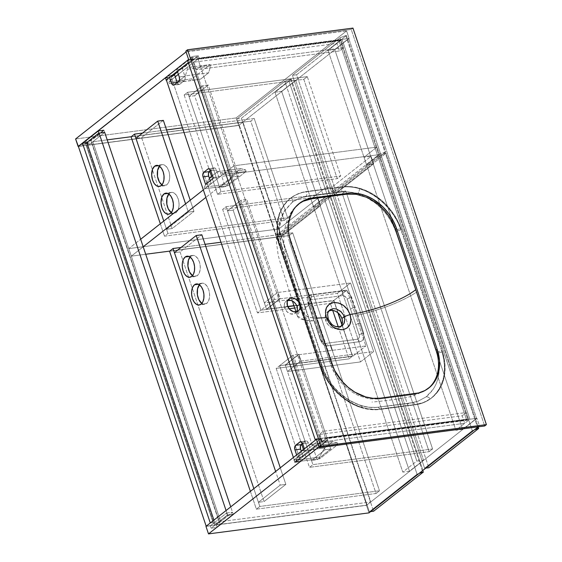 <?xml version="1.0" encoding="UTF-8"?>
<svg xmlns="http://www.w3.org/2000/svg" width="562" height="562" viewBox="0 0 562 562"><rect width="100%" height="100%" fill="white"/><g stroke="black" fill="none" stroke-linecap="round" stroke-linejoin="round"><path stroke-width="0.42" stroke-dasharray="2.81 2.11" d="M92.828 141.743L220.669 521.606L370.787 501.943L242.946 122.073L131.234 136.714L242.946 122.073L238.843 125.305L366.684 505.175L206.184 526.194L366.684 505.175L370.787 501.943L366.684 505.175L238.843 125.305L242.946 122.073L370.787 501.943L220.669 521.606L219.37 522.625L220.669 521.606L92.828 141.743L91.536 142.762L85.55 143.542L86.843 142.523L85.55 143.542L213.391 523.412L219.37 522.625L91.536 142.762L92.828 141.743L107.209 139.854L92.828 141.743M210.286 522.969L214.684 522.393L213.391 523.412L214.684 522.393L213.918 520.103L214.684 522.393L210.286 522.969M78.343 146.331L238.843 125.305L78.343 146.331M219.37 522.625L213.391 523.412L85.55 143.542L91.536 142.762L219.37 522.625M479.484 425.834L478.227 426.825L479.484 425.834L476.948 418.297L366.466 505.343L369.002 512.874L366.466 505.343L476.948 418.297L326.831 437.96L299.862 459.21L293.877 459.997L320.846 438.746L316.448 439.322L320.846 438.746L293.877 459.997L294.678 462.378L321.647 441.128L320.846 438.746L321.647 441.128L327.632 440.341L321.647 441.128L294.678 462.378L293.877 459.997L299.862 459.21L326.831 437.96L327.632 440.341L300.663 461.592L299.862 459.21L300.663 461.592L294.678 462.378L300.663 461.592L327.632 440.341L326.831 437.96L476.948 418.297L479.484 425.834L318.984 446.853L479.484 425.834M205.966 526.369L210.371 525.793L226.549 513.036L232.535 512.256L216.349 525.006L366.466 505.343L216.349 525.006L217.15 527.388L211.172 528.168L210.371 525.793L205.966 526.369M210.371 525.793L211.172 528.168L227.35 515.417L226.549 513.036L210.371 525.793M232.535 512.256L233.335 514.637L217.15 527.388L216.349 525.006L232.535 512.256L226.549 513.036L227.35 515.417L233.335 514.637L232.535 512.256M211.172 528.168L217.15 527.388L233.335 514.637L227.35 515.417L211.172 528.168M172.021 79.347L175.26 76.797L172.021 79.347L171.22 76.966L173.827 74.915L171.22 76.966L172.021 79.347L166.387 80.085L172.021 79.347M178.379 74.339L198.99 58.097L349.107 38.434L238.632 125.474L88.515 145.144L104.694 132.393L103.893 130.012L97.914 130.791L81.729 143.549L87.714 142.762L88.515 145.144L238.632 125.474L349.107 38.434L346.578 30.896L236.096 117.943L238.632 125.474L236.096 117.943L346.578 30.896L186.071 51.922L346.578 30.896L349.107 38.434L198.99 58.097L178.379 74.339L186.907 67.616L210.139 64.574L186.907 67.616L178.379 74.339M86.843 142.523L82.53 145.923L78.392 146.464L82.53 145.923L81.729 143.549L82.53 145.923L86.843 142.523M188.607 59.46L193.012 58.884L188.298 62.593L193.012 58.884L192.211 56.502L198.189 55.715L198.99 58.097L198.189 55.715L177.578 71.957L198.189 55.715L192.211 56.502L165.235 77.753L166.036 80.134L165.235 77.753L171.22 76.966L165.235 77.753L192.211 56.502L193.012 58.884L188.607 59.46M75.596 138.969L236.096 117.943L75.596 138.969M98.715 133.173L97.914 130.791L98.715 133.173M88.515 145.144L87.714 142.762L103.893 130.012L104.694 132.393L88.515 145.144M97.914 130.791L81.729 143.549L87.714 142.762L103.893 130.012L97.914 130.791M214.621 525.175L227.568 514.975L233.202 514.237L220.255 524.437L214.621 525.175L85.452 141.343L91.079 140.605L220.255 524.437L233.202 514.237L230.722 506.861L233.202 514.237L227.568 514.975L214.621 525.175L220.255 524.437L91.079 140.605L104.026 130.405L91.079 140.605L85.452 141.343L98.399 131.143L85.452 141.343L214.621 525.175M104.694 132.393L104.026 130.405L98.399 131.143L99.067 133.131L98.399 131.143L104.026 130.405L104.694 132.393M226.072 510.528L227.568 514.975L226.072 510.528M177.213 82.593A3.47 1.995 -97.5 0 0 179.299 84.433A3.47 1.995 -97.5 0 0 179.917 84.159L174.29 84.897L179.917 84.159L184.238 80.759L178.604 81.497L184.238 80.759A3.47 1.995 -97.5 0 0 184.891 76.228L179.264 76.966L184.891 76.228L182.355 68.697L176.728 69.435L177.332 71.234L176.728 69.435L191.614 57.703L197.248 56.966L182.355 68.697L176.728 69.435L191.614 57.703L197.248 56.966L182.355 68.697L185.067 76.875L185.144 78.87L184.554 80.436L179.559 84.363L178.386 84.195L177.128 82.347M191.614 57.703L320.79 441.535L294.895 461.936L293.399 457.482L294.895 461.936L300.53 461.198L326.424 440.798L320.79 441.535L191.614 57.703M166.324 79.902L165.72 78.104L168.958 75.554L169.562 77.352L168.958 75.554L172.422 75.097L168.958 75.554L165.72 78.104L166.324 79.902M296.631 454.932L297.467 457.398L305.229 451.279L304.4 448.813L305.229 451.279L297.467 457.398L303.094 456.66L301.281 451.272L303.094 456.66L310.863 450.541L303.094 456.66L297.467 457.398L296.631 454.932M197.248 56.966L326.424 440.798L197.248 56.966M174.592 74.816L171.354 77.366L300.53 461.198L171.354 77.366L165.72 78.104L171.354 77.366L174.592 74.816M213.658 168.193L214.796 167.975L215.913 168.895L218.99 177.536L211.221 183.662L210.237 180.732L211.221 183.662L218.99 177.536L213.356 178.273L218.99 177.536L216.454 170.005A3.47 1.995 -97.5 0 0 214.277 167.926A3.47 1.995 -97.5 0 0 213.658 168.193L210.736 170.497L213.658 168.193L209.31 168.762L213.658 168.193M302.609 443.502L306.276 440.917L307.442 441.472L308.327 443.011L310.863 450.541L305.229 451.279L310.863 450.541L308.327 443.011A3.47 1.995 -97.5 0 0 306.149 440.924A3.47 1.995 -97.5 0 0 305.538 441.198L302.609 443.502M320.79 441.535L294.895 461.936L300.53 461.198L326.424 440.798L320.79 441.535M301.183 441.767L305.538 441.198L301.183 441.767M302.7 443.748L308.327 443.011L302.7 443.748M205.587 184.399L211.221 183.662L205.587 184.399M210.82 170.743L216.454 170.005L210.82 170.743M334.734 49.526L462.575 429.396L476.597 418.346L348.756 38.476L334.734 49.526L328.046 50.404L455.887 430.267L462.575 429.396L334.734 49.526L328.046 50.404L342.068 39.354L469.909 419.217L455.887 430.267L328.046 50.404L342.068 39.354L348.756 38.476L476.597 418.346L469.909 419.217L342.068 39.354L348.756 38.476L334.734 49.526M462.575 429.396L455.887 430.267L469.909 419.217L476.597 418.346L462.575 429.396M370.583 511.638L369.374 511.792L417.06 474.223L419.006 473.478L417.06 474.223L369.374 511.792L276.764 236.609L280.986 236.054L373.597 511.237L280.986 236.054L330.835 196.784L280.986 236.054L276.764 236.609L324.457 199.039L276.764 236.609L369.374 511.792L370.583 511.638M423.446 471.968L330.835 196.784L330.133 196.876L324.457 199.039L417.06 474.223L324.457 199.039L330.133 196.876L422.743 472.059L330.133 196.876L330.835 196.784L423.446 471.968M292.697 232.837L220.957 242.236L292.697 232.837L330.611 345.504L292.697 232.837L289.24 235.555L292.697 232.837M205.06 244.315L181.041 247.463L205.06 244.315M169.569 251.235L289.24 235.555L169.569 251.235M250.385 491.371L256.377 509.165L376.048 493.492L289.24 235.555L376.048 493.492L256.377 509.165L259.827 506.446L379.498 490.774L376.048 493.492L379.498 490.774L259.827 506.446L253.841 488.652L258.429 502.288L280.22 485.111L285.854 484.374L264.056 501.55L258.429 502.288L264.056 501.55L182.931 260.473L180.058 251.938L174.424 252.675L180.058 251.938L201.849 234.768L180.058 251.938L264.056 501.55L285.854 484.374L280.22 485.111L275.633 471.483L280.22 485.111L258.429 502.288L253.841 488.652L259.827 506.446L256.377 509.165L250.385 491.371M332.247 350.358L379.498 490.774L332.247 350.358M199.166 285.025L200.135 284.028L198.428 284.246L200.135 284.028A10.629 6.112 -97.5 0 0 199.37 284.772M201.814 303.445A10.629 6.112 -97.5 0 0 204.786 304.281A10.629 6.112 -97.5 0 0 206.675 303.452L201.041 304.19L206.675 303.452L203.795 304.274L201.393 303.122M189.83 257.27L190.792 256.272L189.092 256.49L190.792 256.272A10.629 6.112 -97.5 0 0 190.026 257.017M192.471 275.689A10.629 6.112 -97.5 0 0 195.443 276.525A10.629 6.112 -97.5 0 0 197.332 275.696L191.705 276.434L197.332 275.696L194.459 276.518L192.049 275.366M280.283 467.816L285.854 484.374L280.283 467.816M200.135 284.028L202.411 283.171L204.835 283.922L207.041 286.177L208.692 289.578L209.542 293.61L209.457 297.663L208.446 301.12L206.675 303.452A10.629 6.112 -97.5 0 0 209.155 291.228A10.629 6.112 -97.5 0 0 202.025 283.199A10.629 6.112 -97.5 0 0 200.135 284.028M190.792 256.272L193.068 255.415L195.492 256.167L197.698 258.422L199.348 261.822L200.198 265.854L200.114 269.908L199.11 273.364L197.332 275.696A10.629 6.112 -97.5 0 0 199.819 263.473A10.629 6.112 -97.5 0 0 192.682 255.443A10.629 6.112 -97.5 0 0 190.792 256.272M373.582 163.879L371.046 156.341L331.994 187.118L334.523 194.649L373.582 163.879L334.523 194.649L327.484 195.569L313.463 206.626L320.502 205.699L281.443 236.476L169.731 251.109L281.443 236.476L320.502 205.699L317.966 198.168L278.907 228.938L281.443 236.476L278.907 228.938L317.966 198.168L310.927 199.088L324.955 188.038L331.994 187.118L371.046 156.341L364.007 157.269L376.954 147.068L233.876 165.811L203.339 189.872L233.876 165.811L236.412 173.342L379.491 154.599L366.543 164.799L373.582 163.879L366.543 164.799L379.491 154.599L376.954 147.068L233.876 165.811L236.412 173.342L205.875 197.403L236.412 173.342L379.491 154.599L376.954 147.068L364.007 157.269L366.543 164.799L364.007 157.269L371.046 156.341L373.582 163.879M145.706 254.256L131.325 256.139L143.198 246.788L131.325 256.139L128.789 248.601L278.907 228.938L128.789 248.601L140.662 239.25L128.789 248.601L131.325 256.139L145.706 254.256M334.523 194.649L331.994 187.118L324.955 188.038L327.484 195.569L334.523 194.649M327.484 195.569L324.955 188.038L310.927 199.088L313.463 206.626L327.484 195.569M313.463 206.626L310.927 199.088L317.966 198.168L320.502 205.699L313.463 206.626M330.435 195.59L280.586 234.867L276.363 235.422L324.056 197.845L330.435 195.59L291.2 79.017L241.358 118.287L280.586 234.867L330.435 195.59L291.2 79.017L290.498 79.109L284.822 81.272L237.136 118.842L241.358 118.287L291.2 79.017L290.498 79.109L329.732 195.688L330.435 195.59M276.363 235.422L237.136 118.842L284.822 81.272L324.056 197.845L276.363 235.422L280.586 234.867L241.358 118.287L237.136 118.842L276.363 235.422M290.498 79.109L284.822 81.272L324.056 197.845L329.732 195.688L290.498 79.109M284.168 220.487L164.497 236.166L167.954 233.448L287.625 217.768L284.168 220.487L250.743 121.16L254.2 118.442L287.625 217.768L167.954 233.448L163.774 221.042L167.954 233.448L164.497 236.166L284.168 220.487L250.743 121.16L131.072 136.84L250.743 121.16L254.2 118.442L182.46 127.841L254.2 118.442L287.625 217.768L284.168 220.487M142.544 133.068L166.563 129.92L142.544 133.068M160.325 223.76L164.497 236.166L160.325 223.76M161.912 184.884A10.629 6.112 -97.5 0 0 164.884 185.72A10.629 6.112 -97.5 0 0 166.774 184.898L168.551 182.566L169.555 179.102L169.64 175.049L168.79 171.017L167.139 167.617L164.933 165.369L162.509 164.61L158.533 165.692L160.233 165.467A10.629 6.112 -97.5 0 0 159.468 166.219M161.491 184.561L163.9 185.713L166.774 184.898L161.146 185.636L166.774 184.898A10.629 6.112 -97.5 0 0 169.26 172.667A10.629 6.112 -97.5 0 0 162.123 164.638A10.629 6.112 -97.5 0 0 160.233 165.467L159.271 166.464M171.255 212.64A10.629 6.112 -97.5 0 0 174.227 213.476A10.629 6.112 -97.5 0 0 176.117 212.654L177.894 210.321L178.899 206.858L178.983 202.805L178.133 198.772L176.482 195.372L174.276 193.124L171.853 192.366L167.869 193.447L169.576 193.223A10.629 6.112 -97.5 0 0 168.811 193.974M170.834 212.324L173.237 213.469L176.117 212.654L170.483 213.391L176.117 212.654A10.629 6.112 -97.5 0 0 178.597 200.423A10.629 6.112 -97.5 0 0 171.466 192.401A10.629 6.112 -97.5 0 0 169.576 193.223L168.607 194.22M163.352 120.373L141.561 137.542L135.927 138.28L141.561 137.542L172.183 228.544L193.974 211.375L190.216 200.205L193.974 211.375L188.347 212.113L193.974 211.375L172.183 228.544L166.549 229.282L172.183 228.544L141.561 137.542L163.352 120.373M185.572 203.865L188.347 212.113L166.549 229.282L163.774 221.042L166.549 229.282L188.347 212.113L185.572 203.865M307.281 76.622L187.61 92.294L184.153 95.013L303.824 79.34L307.281 76.622L340.705 175.948L337.256 178.667L303.824 79.34L184.153 95.013L209.802 171.227L184.153 95.013L187.61 92.294L307.281 76.622L303.824 79.34L337.256 178.667L217.585 194.34L337.256 178.667L340.705 175.948L221.035 191.621L340.705 175.948L307.281 76.622M211.537 176.384L217.585 194.34L221.035 191.621L187.61 92.294L221.035 191.621L217.585 194.34L211.537 176.384M189.008 96.46L202.601 85.747L208.235 85.01L194.642 95.723L189.008 96.46L194.642 95.723L225.264 186.725L238.857 176.011L208.235 85.01L202.601 85.747L233.23 176.749L238.857 176.011L233.23 176.749L219.637 187.462L225.264 186.725L219.637 187.462L189.008 96.46L202.601 85.747L233.23 176.749L219.637 187.462L189.008 96.46M194.642 95.723L208.235 85.01L238.857 176.011L225.264 186.725L194.642 95.723M314.214 445.898L337.446 442.856L337.98 444.437L314.748 447.485L314.214 445.898L309.43 444.654L304.351 448.652L309.43 444.654L332.655 441.606L309.43 444.654L314.214 445.898L314.748 447.485L337.98 444.437L319.855 458.718L296.624 461.76L314.748 447.485L296.624 461.76L319.855 458.718L319.321 457.131L296.09 460.18L296.624 461.76L296.09 460.18L319.321 457.131L324.674 447.9L301.443 450.942L324.674 447.9L332.655 441.606L337.446 442.856L314.214 445.898M301.274 451.237L296.09 460.18L301.274 451.237M337.446 442.856L337.98 444.437L319.855 458.718L319.321 457.131L324.674 447.9L332.655 441.606L337.446 442.856M187.441 69.203L210.673 66.161L208.558 72.842L185.327 75.891L187.441 69.203L186.907 67.616L187.441 69.203L210.673 66.161L210.139 64.574L210.673 66.161L208.558 72.842L200.571 79.137L177.43 82.417L192.548 80.443L192.014 78.856L168.783 81.897L169.317 83.485L177.163 82.459L169.317 83.485L168.783 81.897L192.014 78.856L210.139 64.574L192.014 78.856L192.548 80.443L200.571 79.137L208.558 72.842L185.327 75.891L187.441 69.203M179.187 80.724L185.327 75.891L179.187 80.724M175.26 76.797L168.783 81.897L175.26 76.797M222.875 174.48L246.1 171.438L227.975 185.72L204.744 188.762L222.875 174.48L222.341 172.892L217.55 171.649L212.471 175.646L217.55 171.649L240.782 168.607L217.55 171.649L222.341 172.892L245.566 169.85L222.341 172.892L222.875 174.48L204.744 188.762L227.975 185.72L227.441 184.132L204.21 187.174L204.744 188.762L204.21 187.174L227.441 184.132L232.801 174.894L209.57 177.936L232.801 174.894L240.782 168.607L245.566 169.85L246.1 171.438L222.875 174.48M209.394 178.238L204.21 187.174L209.394 178.238M246.1 171.438L227.975 185.72L227.441 184.132L232.801 174.894L240.782 168.607L245.566 169.85L246.1 171.438M425.82 468.111L424.612 468.272L472.305 430.696L474.251 429.958L472.305 430.696L424.612 468.272L332.009 193.089L336.231 192.534L428.841 467.717L336.231 192.534L386.073 153.257L336.231 192.534L332.009 193.089L379.694 155.512L332.009 193.089L424.612 468.272L425.82 468.111M478.157 426.881L386.073 153.257L385.37 153.356L379.694 155.512L472.305 430.696L379.694 155.512L385.37 153.356L477.574 427.338L385.37 153.356L386.073 153.257L478.157 426.881M260.937 310.182L226.107 206.69L345.778 191.017L432.585 448.954L312.908 464.626L279.616 365.693L352.472 356.153L341.921 324.787L352.472 356.153L279.616 365.693L276.167 368.412L301.682 444.233L276.167 368.412L349.023 358.872L276.167 368.412L293.209 354.987L325.103 449.755L311.51 460.461L317.144 459.723L330.737 449.017L325.103 449.755L311.51 460.461L279.616 365.693L285.25 364.956L298.844 354.25L330.737 449.017L317.144 459.723L285.25 364.956L317.144 459.723L311.51 460.461L279.616 365.693L285.25 364.956L298.844 354.25L293.209 354.987L325.103 449.755L330.737 449.017L298.844 354.25L293.209 354.987L279.616 365.693L312.908 464.626L432.585 448.954L429.129 451.672L342.321 193.735L222.65 209.408L257.48 312.901L289.135 308.756L257.48 312.901L260.937 310.182L226.107 206.69L222.65 209.408L257.48 312.901L260.937 310.182L227.505 210.855L233.139 210.118L266.564 309.444L260.937 310.182L227.505 210.855L241.098 200.142L274.53 299.469L280.157 298.731L246.732 199.405L241.098 200.142L274.53 299.469L260.937 310.182L266.564 309.444L233.139 210.118L246.732 199.405L280.157 298.731L266.564 309.444L280.157 298.731L274.53 299.469L260.937 310.182L287.821 306.662L260.937 310.182M337.86 312.725L333.793 300.635L293.989 305.854L333.793 300.635L330.344 303.361L332.725 310.435L330.344 303.361L333.793 300.635L337.86 312.725M338.282 326.943L349.023 358.872L352.472 356.153L349.023 358.872L338.282 326.943M303.417 449.389L309.458 467.345L429.129 451.672L309.458 467.345L312.908 464.626L309.458 467.345L303.417 449.389M294.713 308.025L330.344 303.361L294.713 308.025M345.778 191.017L226.107 206.69L222.65 209.408L342.321 193.735L345.778 191.017L342.321 193.735L429.129 451.672L432.585 448.954L345.778 191.017M227.505 210.855L241.098 200.142L246.732 199.405L233.139 210.118L227.505 210.855M360.488 361.935L373.646 351.559L350.562 282.967L337.397 293.336L360.488 361.935L373.646 351.559L300.614 361.127L298.478 354.784L365.883 345.953L347.063 290.048L279.665 298.879L277.53 292.528L264.365 302.904L337.397 293.336L350.562 282.967L277.53 292.528L264.365 302.904L266.5 309.248L279.665 298.879L266.5 309.248L287.737 306.466L266.5 309.248L264.365 302.904L337.397 293.336L360.488 361.935L287.449 371.496L300.614 361.127L287.449 371.496L360.488 361.935M293.926 305.651L333.905 300.417L347.063 290.048L333.905 300.417L338.113 312.936L333.905 300.417L293.926 305.651M342.019 324.527L352.718 356.329L365.883 345.953L352.718 356.329L285.313 365.152L298.478 354.784L285.313 365.152L287.449 371.496L285.313 365.152L352.718 356.329L342.019 324.527M373.646 351.559L350.562 282.967L277.53 292.528L279.665 298.879L347.063 290.048L365.883 345.953L298.478 354.784L300.614 361.127L373.646 351.559M385.673 152.07L335.83 191.34L331.608 191.895L379.294 154.325L385.673 152.07L346.445 35.497L296.596 74.767L335.83 191.34L385.673 152.07L346.445 35.497L345.735 35.589L340.059 37.745L292.373 75.322L296.596 74.767L346.445 35.497L345.735 35.589L384.97 152.161L385.673 152.07M331.608 191.895L292.373 75.322L340.059 37.745L379.294 154.325L331.608 191.895L292.373 75.322L296.596 74.767L335.83 191.34L331.608 191.895M345.735 35.589L340.059 37.745L379.294 154.325L384.97 152.161L345.735 35.589M281.653 91.353L409.487 471.216L423.516 460.166L295.675 80.303L281.653 91.353L274.966 92.224L402.799 472.094L409.487 471.216L281.653 91.353L274.966 92.224L288.987 81.174L416.828 461.044L402.799 472.094L274.966 92.224L288.987 81.174L295.675 80.303L423.516 460.166L416.828 461.044L288.987 81.174L295.675 80.303L281.653 91.353M409.487 471.216L402.799 472.094L416.828 461.044L423.516 460.166L409.487 471.216M343.53 47.742L200.451 66.478L197.915 58.947L340.993 40.204L343.53 47.742L339.427 50.966L196.349 69.709L200.451 66.478L343.53 47.742L339.427 50.966L336.891 43.436L193.813 62.178L196.349 69.709L339.427 50.966L336.891 43.436L340.993 40.204L197.915 58.947L193.813 62.178L336.891 43.436L340.993 40.204L343.53 47.742M200.451 66.478L196.349 69.709L193.813 62.178L197.915 58.947L200.451 66.478M464.732 423.298L321.654 442.041L325.756 438.81L468.834 420.067L464.732 423.298L462.196 415.768L319.118 434.51L321.654 442.041L464.732 423.298L462.196 415.768L466.298 412.536L323.22 431.279L319.118 434.51L462.196 415.768L466.298 412.536L468.834 420.067L325.756 438.81L323.22 431.279L466.298 412.536L468.834 420.067L464.732 423.298M321.654 442.041L319.118 434.51L323.22 431.279L325.756 438.81L321.654 442.041M299.37 203.444L294.474 207.884L287.842 222.622C286.782 229.127 287.435 235.935 289.802 243.044L310.154 303.515L304.766 308.917L303.515 313.842L308.405 317.291L316.434 318.127L308.959 317.425L303.838 314.53L304.464 309.374L310.154 303.515L330.498 363.986L335.121 374.06C335.83 375.627 338.078 378.669 341.872 383.179C347.091 388.869 353.006 393.147 359.624 396.006L369.585 398.887L379.041 399.027L414.243 394.419L422.807 391.911L429.059 387.738M365.63 196.932L375.226 202.987L380.418 207.504L385.125 212.626L389.262 218.274L392.705 224.266L395.859 231.769L416.575 292.191C406.937 298.366 395.395 303.754 381.935 308.362C369.972 312.142 361.984 314.348 357.98 314.987L350.646 295.408L347.885 292.324L346.101 291.369L343.347 290.863L311.081 295.043L308.243 296.322L307.175 298.415L307.576 301.991L313.905 320.762L304.611 320.2L297.347 315.921L301.365 307.281L280.754 243.683L279.103 232.71L279.293 226.486L281.162 217.838L284.829 210.223L292.184 202.327L298.689 198.66L306.438 196.567L341.071 192.035L349.255 192.035L357.678 193.75L365.616 196.918M296.834 311.517L294.319 313.828L290.624 313.898L286.999 311.706L284.667 307.99A7.594 5.88 51.8 0 1 286.128 301.218A7.594 5.88 51.8 0 1 287.751 300.396L286.311 301.077L284.822 302.848L284.239 305.271L284.667 307.99L287.47 305.777L284.667 307.99A7.594 5.88 51.8 0 0 295.528 313.146A7.594 5.88 51.8 0 0 296.708 311.755M328.889 310.955A9.983 7.728 51.8 0 0 327.639 311.713A9.983 7.728 51.8 0 0 325.721 320.614L328.067 318.759L325.721 320.614A9.983 7.728 51.8 0 0 336.195 328.728A9.983 7.728 51.8 0 0 339.989 327.393A9.983 7.728 51.8 0 0 341.022 326.36M339.012 40.878L466.586 419.947L315.999 439.674L466.586 419.947L467.668 419.097L316.315 438.922L467.668 419.097L466.586 419.947L339.012 40.878L340.094 40.028L467.668 419.097L340.094 40.028L339.012 40.878L187.666 60.703L339.012 40.878M342.188 186.809L306.993 191.424L302.862 192.204L295.226 195.133L288.671 199.784L283.445 205.973L279.75 213.455L277.726 221.955L277.452 231.137L278.942 240.655L280.333 245.418L321.028 366.361L325.033 375.69L327.604 380.158L330.533 384.443L337.312 392.29L345.117 398.922L353.653 404.085L358.085 406.052L367.084 408.658L375.964 409.431L415.451 404.499L423.516 402.469L430.647 398.662L436.562 393.224L438.999 389.951L442.694 382.462L443.917 378.324L444.718 373.969L444.985 364.787L444.465 360.045L442.111 350.498L401.409 229.563L397.411 220.234L391.911 211.474L385.132 203.634L381.338 200.149L373.126 194.22L368.791 191.839L359.863 188.34L350.878 186.64L346.48 186.493L306.557 191.761A52.933 40.97 51.8 0 0 291.292 197.648L286.838 201.498L283.129 206.142L280.234 211.481L278.218 217.417L277.122 223.817L276.968 230.553L277.761 237.494L279.483 244.484L277.839 237.494L277.108 230.617L277.298 223.88L278.415 217.536L280.431 211.614L283.283 206.261L286.915 201.589L291.292 197.648A52.933 40.97 51.8 0 0 290.083 198.555A52.933 40.97 51.8 0 0 279.483 244.484A52.933 40.97 51.8 0 0 279.897 245.763L320.6 366.698A52.933 40.97 51.8 0 0 321.043 367.977L323.972 374.805L327.723 381.352L332.205 387.485L337.333 393.07L343.003 398.001L349.093 402.167L355.486 405.483L362.04 407.893L355.549 405.406L349.164 402.02L343.073 397.812L337.439 392.922L332.318 387.38L327.815 381.282L324.056 374.805L321.043 367.977A52.933 40.97 51.8 0 0 362.04 407.893A52.933 40.97 51.8 0 0 379.821 409.452L415.016 404.837A52.933 40.97 51.8 0 0 430.288 398.95A52.933 40.97 51.8 0 0 431.497 398.044A52.933 40.97 51.8 0 0 442.097 352.121A52.933 40.97 51.8 0 0 441.676 350.843L442.111 350.498A52.933 40.97 -128.2 0 1 431.932 397.706A52.933 40.97 -128.2 0 1 415.451 404.499L380.249 409.108A52.933 40.97 -128.2 0 1 321.028 366.361L320.6 366.698L321.028 366.361L280.333 245.418L279.897 245.763L280.333 245.418A52.933 40.97 -128.2 0 1 290.512 198.217A52.933 40.97 -128.2 0 1 306.993 191.424L342.188 186.809A52.933 40.97 -128.2 0 1 401.409 229.563L400.98 229.9A52.933 40.97 51.8 0 0 400.53 228.622L397.601 221.793L393.857 215.246L389.375 209.113L384.246 203.528L378.577 198.604L372.48 194.438L366.094 191.115L359.532 188.713L366.031 191.199L372.409 194.585L378.507 198.786L384.141 203.683L389.262 209.226L393.765 215.323L397.531 221.8L400.53 228.622A52.933 40.97 51.8 0 0 359.532 188.713A52.933 40.97 51.8 0 0 341.759 187.153L342.188 186.809M322.286 367.534L301.365 307.281C296.034 312.894 295.774 316.806 300.572 319.019C305.805 320.544 310.252 321.127 313.905 320.762L320.298 339.799L322.328 343.459L324.703 345.237L328.166 345.806L351.517 342.771L360.895 341.352L362.56 340.284L363.839 338.022L363.663 333.111L357.98 314.987C361.984 314.348 369.972 312.142 381.935 308.362C395.395 303.754 406.937 298.366 416.575 292.191L436.892 353.758L438.437 360.123L439.147 366.494L438.999 372.641L437.988 378.528L436.133 384.008L433.485 388.953L426.045 396.913L418.163 401.156L411.988 402.764L394.496 405.23L376.962 407.352L368.862 407.274L360.558 405.49L348.714 400.053L343.101 396.175L337.903 391.672L333.161 386.565L328.995 380.952L325.51 374.994L322.286 367.534A4.341 1.103 160.6 0 0 322.511 366.951A4.341 1.103 160.6 0 0 320.6 366.698A52.933 40.97 51.8 0 0 321.043 367.977A4.341 1.047 -20.6 0 1 322.946 368.145A4.341 1.047 -20.6 0 1 322.721 368.707L301.365 307.281L281.632 246.732A4.341 1.194 162.2 0 0 281.85 246.128A4.341 1.194 162.2 0 0 279.897 245.763L320.6 366.698A4.341 1.103 -19.4 0 1 322.511 366.951A4.341 1.103 -19.4 0 1 322.286 367.534M401.409 229.563L442.111 350.498L441.676 350.843L400.98 229.9L401.409 229.563M442.097 352.121L443.727 359.048L444.472 365.974L444.289 372.648L443.172 379.034L441.149 384.991L438.29 390.344L434.665 395.009L430.288 398.95L434.742 395.107L438.451 390.464L441.346 385.118L443.362 379.181L444.458 372.782L444.605 366.045L443.818 359.111L442.097 352.121A4.341 1.25 163.4 0 0 436.892 353.758C441.929 372.388 438.318 386.768 426.045 396.913L418.184 401.149L411.988 402.764L376.962 407.352C371.637 407.872 366.164 407.246 360.558 405.49C342.982 399.301 330.372 387.042 322.721 368.707A4.341 1.047 159.4 0 0 322.946 368.145A4.341 1.047 159.4 0 0 321.043 367.977C327.765 386.558 344.436 402.568 362.04 407.893A4.341 1.827 -72.7 0 0 361.19 405.455A4.341 1.827 -72.7 0 0 360.558 405.49A4.341 1.827 107.3 0 1 361.19 405.455A4.341 1.827 107.3 0 1 362.04 407.893A52.933 40.97 51.8 0 0 379.821 409.452A4.341 2.459 -95.9 0 0 377.39 407.246A4.341 2.459 -95.9 0 0 376.962 407.352A4.341 2.459 84.1 0 1 377.39 407.246A4.341 2.459 84.1 0 1 379.821 409.452L415.016 404.837A4.341 2.529 -99.1 0 0 412.346 402.666A4.341 2.529 -99.1 0 0 411.988 402.764A4.341 2.529 80.9 0 1 412.346 402.666A4.341 2.529 80.9 0 1 415.016 404.837A52.933 40.97 51.8 0 0 430.288 398.95A4.341 2.747 -126.8 0 0 426.045 396.913A4.341 2.747 53.2 0 1 430.288 398.95C443.488 387.998 447.422 372.388 442.097 352.121A52.933 40.97 51.8 0 0 441.676 350.843A4.341 1.194 162.2 0 0 436.512 352.571L436.892 353.758A4.341 1.25 -16.6 0 1 442.097 352.121M308.454 304.246L308.538 301.302L310.638 299.82L342.314 295.668L345.194 296.504L347.168 299.174L359.181 334.861L359.329 337.137L358.725 338.359L356.996 339.286L325.314 343.431L322.44 342.602L320.459 339.933L308.454 304.246A4.341 3.358 -128.2 0 1 308.643 301.113A4.341 3.358 -128.2 0 1 310.638 299.82L342.314 295.668A4.341 3.358 -128.2 0 1 347.168 299.174A4.341 1.243 -19.7 0 1 351.58 297.2L349.339 293.793C347.33 291.509 345.04 290.554 342.462 290.933A4.341 2.36 80.7 0 1 342.314 295.668A4.341 2.36 -99.3 0 0 342.462 290.933L311.081 295.043A4.341 2.62 84.5 0 1 310.638 299.82A4.341 2.62 -95.5 0 0 311.081 295.043C308.573 295.331 307.281 296.75 307.203 299.314L307.857 302.932A4.341 1.25 -19.6 0 1 308.903 303.347A4.341 1.25 -19.6 0 1 308.454 304.246A4.341 1.25 160.4 0 0 308.903 303.347A4.341 1.25 160.4 0 0 307.857 302.932L311.264 312.922A4.341 1.194 -19.1 0 1 312.409 313.322A4.341 1.194 -19.1 0 1 311.833 314.277L308.454 304.246M329.227 310.814L326.311 313.175L325.159 317.038L326.058 321.499L328.124 324.787L331.868 327.723L335.247 328.7L338.408 328.292L341.324 325.925M355.802 324.822L350.548 309.205L355.802 324.822A4.341 1.103 -18.1 0 1 360.551 322.89L351.58 297.2A4.341 1.243 160.3 0 0 347.168 299.174L350.548 309.205A4.341 1.194 -19.1 0 1 355.261 307.161A4.341 1.194 160.9 0 0 350.548 309.205L359.181 334.861A4.341 1.054 -17.5 0 1 363.663 333.111L360.551 322.89A4.341 1.103 161.9 0 0 355.802 324.822M317.087 329.894L311.833 314.277A4.341 1.194 160.9 0 0 312.409 313.322A4.341 1.194 160.9 0 0 311.264 312.922L316.554 328.651A4.341 1.103 -18.1 0 1 317.692 329.009A4.341 1.103 -18.1 0 1 317.087 329.894A4.341 1.103 161.9 0 0 317.692 329.009A4.341 1.103 161.9 0 0 316.554 328.651L319.94 338.837A4.341 1.047 -17.6 0 1 320.965 339.167A4.341 1.047 -17.6 0 1 320.459 339.933L317.087 329.894M363.663 333.111A4.341 1.054 162.5 0 0 359.181 334.861A4.341 3.358 -128.2 0 1 357.116 339.265A4.341 3.358 -128.2 0 1 356.996 339.286A4.341 2.332 82.5 0 1 357.046 339.279A4.341 2.332 82.5 0 1 359.547 341.696C362.132 341.359 363.579 339.806 363.895 337.052L363.663 333.111M356.996 339.286L325.314 343.431A4.341 2.655 82.6 0 1 325.377 343.424A4.341 2.655 82.6 0 1 328.166 345.806L359.547 341.696A4.341 2.332 -97.5 0 0 357.046 339.279A4.341 2.332 -97.5 0 0 356.996 339.286M319.94 338.837L321.759 342.574C323.529 345.054 325.665 346.129 328.166 345.806A4.341 2.655 -97.4 0 0 325.377 343.424A4.341 2.655 -97.4 0 0 325.314 343.431A4.341 3.358 -128.2 0 1 320.459 339.933A4.341 1.047 162.4 0 0 320.965 339.167A4.341 1.047 162.4 0 0 319.94 338.837M281.632 246.732L281.267 245.538A4.341 1.25 163.4 0 0 281.478 244.934A4.341 1.25 163.4 0 0 279.483 244.484A52.933 40.97 51.8 0 0 279.897 245.763A4.341 1.194 -17.8 0 1 281.85 246.128A4.341 1.194 -17.8 0 1 281.632 246.732M281.267 245.538L279.181 227.743L283.655 212.176L292.184 202.327A4.341 2.747 -126.8 0 0 291.292 197.648C278.092 208.565 274.158 224.175 279.483 244.484A4.341 1.25 -16.6 0 1 281.478 244.934A4.341 1.25 -16.6 0 1 281.267 245.538M292.184 202.327C296.23 199.334 300.853 197.431 306.044 196.63A4.341 2.515 -99.2 0 0 306.557 191.761A52.933 40.97 51.8 0 0 291.292 197.648A4.341 2.747 53.2 0 1 292.184 202.327M306.044 196.63L341.071 192.035A4.341 2.473 -95.8 0 0 341.759 187.153L306.557 191.761A4.341 2.515 80.8 0 1 306.044 196.63M341.071 192.035C346.452 191.466 351.988 192.035 357.678 193.75A4.341 1.827 -72.7 0 0 359.532 188.713A52.933 40.97 51.8 0 0 341.759 187.153A4.341 2.473 84.2 0 1 341.071 192.035M357.678 193.75C375.388 199.833 387.977 212.113 395.437 230.582A4.341 1.047 -20.6 0 1 400.53 228.622C393.822 210.055 377.144 194.03 359.532 188.713A4.341 1.827 107.3 0 1 357.678 193.75M441.676 350.843L400.98 229.9A4.341 1.103 160.6 0 0 395.859 231.769L416.575 292.191L436.512 352.571A4.341 1.194 -17.8 0 1 441.676 350.843M395.437 230.582L395.859 231.769A4.341 1.103 -19.4 0 1 400.98 229.9A52.933 40.97 51.8 0 0 400.53 228.622A4.341 1.047 159.4 0 0 395.437 230.582M298.689 203.936L295.823 206.423C291.608 210.701 288.945 216.103 287.842 222.622C286.782 229.127 287.435 235.935 289.802 243.044L290.877 242.194L289.802 243.044L330.498 363.986L331.58 363.136L330.498 363.986C332.908 371.046 336.701 377.446 341.872 383.179C347.091 388.869 353.006 393.147 359.624 396.006L369.585 398.887L379.041 399.027L380.123 398.177L379.041 399.027L414.243 394.419L415.318 393.569L414.243 394.419L422.807 391.911L428.279 388.412M185.804 51.128L351.236 29.463L352.964 28.1L351.236 29.463L484.683 425.982L351.236 29.463L185.804 51.128M188.741 59.853L340.094 40.028L188.741 59.853M179.299 84.433L173.672 85.171M306.149 440.924L300.522 441.662M214.277 167.926L208.643 168.663M204.786 304.281L199.152 305.018M195.443 276.525L189.815 277.263M192.682 255.443L187.055 256.181M202.025 283.199L196.391 283.936M164.884 185.72L159.257 186.458M174.227 213.476L168.593 214.213M171.466 192.401L165.832 193.138M162.123 164.638L156.496 165.376M294.474 207.877C290.912 212.113 288.271 216.862 286.557 222.116C284.084 229.886 283.276 237.803 284.119 245.868L286.494 258.429L303.515 313.842M297.347 315.921L296.005 311.903M292.402 301.014L279.616 260.55L278.211 255.352L276.518 242.608C276.3 236.138 277.101 229.788 278.928 223.55L283.648 212.19C280.782 217.578 279.321 223.276 279.258 229.282C278.949 232.851 279.686 238.07 281.485 244.941L322.946 368.152C324.836 373.948 331.966 386.747 340.937 393.913C347.239 399.343 353.983 403.186 361.176 405.448C366.789 407.176 372.184 407.773 377.376 407.246L411.827 402.743L418.163 401.156L406.902 404.113M295.528 313.146L298.331 310.934M342.265 325.602L339.989 327.393M424.991 390.745L412.304 396.217L406.382 397.559C393.955 399.666 382.504 401.17 372.016 402.062M329.915 309.922L327.639 311.713M431.497 398.044L431.932 397.706M290.083 198.555L290.512 198.217M327.028 343.213L325.377 343.424C323.831 343.768 322.363 342.349 320.965 339.174L308.903 303.347L308.629 301.141M357.123 339.265L355.282 339.511M428.827 387.998L427.745 388.848M299.223 203.507L298.148 204.357M286.128 301.218L288.931 299.005"/><path stroke-width="0.84" d="M131.234 136.714L107.209 139.854L131.234 136.714M206.184 526.194L210.286 522.969L206.184 526.194L78.343 146.331L82.445 143.099L78.343 146.331L206.184 526.194M86.843 142.523L82.445 143.099L210.286 522.969L82.445 143.099L86.843 142.523L98.715 133.173L86.843 142.523L213.918 520.103L86.843 142.523M478.227 426.825L369.002 512.874L208.502 533.9L318.984 446.853L208.502 533.9L205.966 526.369L316.448 439.322L205.966 526.369L208.502 533.9L369.002 512.874L478.227 426.825M316.448 439.322L318.984 446.853L316.448 439.322M188.607 59.46L78.132 146.499L75.596 138.969L186.071 51.922L188.607 59.46L78.392 146.464L75.596 138.969L186.071 51.922L188.607 59.46M175.26 76.797L178.379 74.339L175.26 76.797M104.694 132.393L98.715 133.173L104.694 132.393L230.722 506.861L104.694 132.393M188.298 62.593L166.036 80.134L188.298 62.593M173.827 74.915L177.578 71.957L173.827 74.915M99.067 133.131L226.072 510.528L99.067 133.131M179.264 76.966L177.332 71.234L179.264 76.966A3.47 1.995 82.5 0 1 178.604 81.497L179.51 79.607L179.264 76.966M293.399 457.482L166.324 79.902L293.399 457.482M177.367 82.944L177.128 82.347L171.494 83.085L169.562 77.352L171.733 83.682L173.145 85.122L174.29 84.897L178.604 81.497L174.29 84.897A3.47 1.995 82.5 0 1 173.672 85.171A3.47 1.995 82.5 0 1 171.494 83.085L177.128 82.347L174.592 74.816L177.128 82.347A3.47 1.995 -97.5 0 0 177.213 82.593M203.711 172.33L202.931 173.623L202.875 176.215L205.587 184.399L213.356 178.273L210.82 170.743L209.563 168.895L208.024 168.93L203.711 172.33L209.345 171.593L210.736 170.497L209.345 171.593A3.47 1.995 -97.5 0 0 208.685 176.124L208.439 173.482L209.345 171.593L203.711 172.33L208.024 168.93L209.31 168.762L208.024 168.93A3.47 1.995 82.5 0 1 208.643 168.663A3.47 1.995 82.5 0 1 210.82 170.743L213.356 178.273L205.587 184.399L203.051 176.861L208.685 176.124L210.237 180.732L208.685 176.124L203.051 176.861A3.47 1.995 82.5 0 1 203.711 172.33M302.7 443.748L301.815 442.21L300.263 441.732L295.008 446.095L294.755 449.221L296.631 454.932L294.931 449.867L300.558 449.129L300.438 445.884L302.609 443.502L301.218 444.598A3.47 1.995 -97.5 0 0 300.558 449.129L301.281 451.272L300.558 449.129L294.931 449.867A3.47 1.995 82.5 0 1 295.591 445.336L301.218 444.598L295.591 445.336L299.904 441.936L301.183 441.767L299.904 441.936A3.47 1.995 82.5 0 1 300.522 441.662A3.47 1.995 82.5 0 1 302.7 443.748L304.4 448.813L302.7 443.748M172.422 75.097L174.592 74.816L172.422 75.097M423.446 471.968L373.597 511.237L370.583 511.638L373.597 511.237L423.446 471.968L422.743 472.059L423.446 471.968M419.006 473.478L422.743 472.059L419.006 473.478M220.957 242.236L205.06 244.315L220.957 242.236M181.041 247.463L173.026 248.509L169.569 251.235L250.385 491.371L169.569 251.235L173.026 248.509L181.041 247.463M253.841 488.652L173.026 248.509L253.841 488.652M330.611 345.504L332.247 350.358L330.611 345.504M199.37 284.772A10.629 6.112 -97.5 0 0 197.346 294.537A10.629 6.112 -97.5 0 0 201.814 303.445M194.501 284.765L198.428 284.246L194.501 284.765L196.777 283.908L199.201 284.66L201.407 286.915L203.058 290.315L203.908 294.348L203.823 298.401L202.819 301.857L201.041 304.19A10.629 6.112 82.5 0 1 199.152 305.018A10.629 6.112 82.5 0 1 192.021 296.989A10.629 6.112 82.5 0 1 194.501 284.765A10.629 6.112 82.5 0 1 196.391 283.936A10.629 6.112 82.5 0 1 203.528 291.966A10.629 6.112 82.5 0 1 201.041 304.19L198.772 305.047L196.349 304.295L194.143 302.047L192.485 298.64L191.642 294.607L191.726 290.554L192.731 287.098L194.501 284.765M190.026 257.017A10.629 6.112 -97.5 0 0 188.003 266.781A10.629 6.112 -97.5 0 0 192.471 275.689M185.165 257.01L189.092 256.49L185.165 257.01L187.434 256.153L189.858 256.904L192.063 259.159L193.721 262.559L194.571 266.592L194.48 270.645L193.476 274.101L191.705 276.434A10.629 6.112 82.5 0 1 189.815 277.263A10.629 6.112 82.5 0 1 182.678 269.233A10.629 6.112 82.5 0 1 185.165 257.01A10.629 6.112 82.5 0 1 187.055 256.181A10.629 6.112 82.5 0 1 194.185 264.21A10.629 6.112 82.5 0 1 191.705 276.434L189.429 277.291L187.005 276.539L184.8 274.284L183.149 270.884L182.299 266.852L182.383 262.798L183.388 259.342L185.165 257.01M201.849 234.768L196.215 235.506L174.424 252.675L196.215 235.506L201.849 234.768L280.283 467.816L201.849 234.768M275.633 471.483L196.215 235.506L275.633 471.483M201.976 303.557L198.857 299.722L197.395 294.91L197.522 288.875L199.636 284.477M192.64 275.802L189.52 271.966L187.926 266.114L188.41 260.22L190.293 256.722M169.731 251.109L145.706 254.256L169.731 251.109M143.198 246.788L205.875 197.403L143.198 246.788M203.339 189.872L140.662 239.25L203.339 189.872M163.774 221.042L134.522 134.114L142.544 133.068L134.522 134.114L131.072 136.84L160.325 223.76L131.072 136.84L134.522 134.114L163.774 221.042L135.927 138.28L157.718 121.111L163.352 120.373L157.718 121.111L185.572 203.865L157.718 121.111L135.927 138.28L163.774 221.042M166.563 129.92L182.46 127.841L166.563 129.92M159.468 166.219A10.629 6.112 -97.5 0 0 157.444 175.976A10.629 6.112 -97.5 0 0 161.912 184.884M154.606 166.204L158.533 165.692L154.606 166.204L152.499 169.317L151.67 175.014L152.59 180.086L154.241 183.486L156.447 185.734L158.87 186.486L161.146 185.636A10.629 6.112 82.5 0 1 159.257 186.458A10.629 6.112 82.5 0 1 152.119 178.435A10.629 6.112 82.5 0 1 154.606 166.204A10.629 6.112 82.5 0 1 156.496 165.376A10.629 6.112 82.5 0 1 163.626 173.405A10.629 6.112 82.5 0 1 161.146 185.636L162.917 183.303L163.921 179.84L164.013 175.787L163.163 171.754L161.505 168.354L159.299 166.106L156.875 165.347L154.606 166.204M168.811 193.974A10.629 6.112 -97.5 0 0 166.788 203.732A10.629 6.112 -97.5 0 0 171.255 212.64M163.949 193.96L167.869 193.447L163.949 193.96L161.842 197.072L161.013 202.77L161.926 207.842L163.584 211.242L165.79 213.49L168.214 214.241L170.483 213.391A10.629 6.112 82.5 0 1 168.593 214.213A10.629 6.112 82.5 0 1 161.463 206.191A10.629 6.112 82.5 0 1 163.949 193.96A10.629 6.112 82.5 0 1 165.832 193.138A10.629 6.112 82.5 0 1 172.97 201.161A10.629 6.112 82.5 0 1 170.483 213.391L172.26 211.059L173.265 207.603L173.349 203.542L172.499 199.51L170.848 196.11L168.642 193.862L166.219 193.103L163.949 193.96M190.216 200.205L163.352 120.373L190.216 200.205M159.734 165.923L157.627 170.314L157.5 176.349L159.397 181.99L162.081 184.996M169.078 193.679L166.963 198.07L166.837 204.104L168.298 208.916L171.424 212.752M209.802 171.227L211.537 176.384L209.802 171.227M301.443 450.942L304.351 448.652L301.443 450.942M177.817 82.115L179.187 80.724L177.817 82.115M209.57 177.936L212.471 175.646L209.57 177.936M478.683 428.448L428.841 467.717L425.82 468.111L428.841 467.717L478.683 428.448L478.157 426.881L478.683 428.448L477.981 428.539L478.683 428.448M474.251 429.958L477.981 428.539L477.574 427.338L477.981 428.539L474.251 429.958M341.921 324.787L337.86 312.725L341.921 324.787M293.989 305.854L287.821 306.662L293.989 305.854M332.725 310.435L338.282 326.943L332.725 310.435M301.682 444.233L303.417 449.389L301.682 444.233M289.135 308.756L294.713 308.025L289.135 308.756M287.737 306.466L293.926 305.651L287.737 306.466M429.059 387.738L430.071 386.775C434.286 382.497 436.948 377.102 438.051 370.576C439.091 364.092 438.437 357.284 436.091 350.154L415.747 289.683C408.672 295.317 397.313 300.965 381.668 306.627C365.328 311.987 358.556 313.006 350.077 314.53L344.26 316.638L344.794 319.342L344.316 322.707L342.89 325.033L341.036 326.346A9.983 7.728 51.8 0 0 341.914 318.492L340.122 315.078L338.127 312.943L342.019 324.527L342.455 321.183L341.914 318.492L344.26 316.638L350.077 314.53C346.677 306.409 341.176 302.419 333.568 302.546C326.536 304.344 324.133 309.374 326.36 317.635L328.075 318.773L327.604 313.954L328.201 312.058L329.564 310.217L333.013 308.643L336.35 308.931L341.141 311.784L343.501 314.882L344.794 319.342L343.993 323.445L342.616 325.3L340.684 326.501L335.837 326.599L333.343 325.489L331.109 323.705L328.067 318.759L326.36 317.635L325.468 312.36L326.452 307.632L329.318 304.19L333.568 302.546L338.521 302.981L343.41 305.405L347.442 309.472L350.077 314.53C358.556 313.006 365.328 311.987 381.668 306.627C397.313 300.965 408.672 295.317 415.747 289.683L395.395 229.212L390.752 219.152C390.042 217.592 387.794 214.551 384.022 210.026C378.809 204.329 372.887 200.051 366.269 197.192L356.308 194.312L346.852 194.171L311.657 198.786L303.087 201.287L299.37 203.444M328.531 311.13L330.744 310.435L333.231 310.519L335.76 311.376L338.127 312.943L342.019 324.527L340.867 326.543M316.434 318.127L326.36 317.635L316.434 318.127M296.708 311.755A7.594 5.88 51.8 0 0 296.982 306.374L299.792 304.161A7.594 5.88 -128.2 0 1 298.331 310.934A7.594 5.88 -128.2 0 1 287.47 305.777L289.809 309.5L293.434 311.692L297.122 311.622L298.991 310.294L300.052 308.159L299.792 304.161L298.429 301.569L295.113 298.752L292.542 298.008L290.14 298.324L288.264 299.651L287.21 301.787L287.47 305.777A7.594 5.88 -128.2 0 1 288.931 299.005A7.594 5.88 -128.2 0 1 299.792 304.161L296.982 306.374L295.626 303.782L293.533 301.703L291.025 300.459L287.337 300.53M188.741 59.853L185.804 51.128L187.532 49.772L320.979 446.291L319.251 447.647L316.315 438.922L315.233 439.772L187.666 60.703L188.741 59.853L187.666 60.703L315.233 439.772L315.999 439.674L315.233 439.772L316.315 438.922L319.251 447.647L320.979 446.291L486.404 424.619L484.683 425.982L319.251 447.647L484.683 425.982L486.404 424.619L352.964 28.1L187.532 49.772L185.804 51.128L188.741 59.853M296.834 311.517L297.41 309.093L296.982 306.374A7.594 5.88 51.8 0 0 287.751 300.396M350.077 314.53L350.927 319.848L349.88 324.618L346.986 328.082L342.729 329.725L337.783 329.297L332.936 326.852L328.974 322.736L326.367 317.649C329.69 325.834 335.142 329.859 342.729 329.725C349.768 327.927 352.212 322.862 350.077 314.53M342.616 325.3L342.033 325.777M341.036 326.346L336.687 326.803L334.158 325.939L331.812 324.365L328.412 319.666L327.548 314.362L328.201 312.058L330.154 309.739L333.013 308.643L336.35 308.931L340.523 311.229L343.501 314.882L344.26 316.638L341.914 318.492A9.983 7.728 51.8 0 0 328.889 310.955M329.564 310.217L330.154 309.739M428.279 388.412L430.071 386.775C434.286 382.497 436.948 377.102 438.051 370.576C439.091 364.092 438.437 357.284 436.091 350.154L437.173 349.304L436.091 350.154L395.395 229.212L396.47 228.362L395.395 229.212C392.986 222.152 389.199 215.752 384.022 210.026C378.809 204.329 372.887 200.051 366.269 197.192L356.308 194.312L346.852 194.171L347.927 193.321A43.386 33.587 -128.2 0 1 396.47 228.362L437.173 349.304A43.386 33.587 -128.2 0 1 428.827 387.998A43.386 33.587 -128.2 0 1 415.318 393.569L380.123 398.177L418.704 392.922L424.963 390.52L430.337 386.712L434.623 381.64L436.302 378.69L437.65 375.507L439.308 368.539L439.533 361.015L437.173 349.304L396.47 228.362L393.189 220.718L388.686 213.539L383.129 207.111L373.287 199.398L366.101 195.829L358.725 193.693L351.447 193.061L347.927 193.321L346.852 194.171L311.657 198.786L312.732 197.936L347.927 193.321L309.346 198.576L303.087 200.978L300.277 202.72L295.429 207.181L293.434 209.858L290.406 215.998L288.742 222.959L288.524 230.49L288.952 234.375L290.877 242.194L331.58 363.136L334.861 370.779L342.026 381.282L348.033 387.246L354.762 392.1L365.637 396.92L372.999 398.31L380.123 398.177A43.386 33.587 -128.2 0 1 331.58 363.136L290.877 242.194A43.386 33.587 -128.2 0 1 299.223 203.507A43.386 33.587 -128.2 0 1 312.732 197.936L311.657 198.786L303.087 201.287L298.689 203.936M352.964 28.1L486.404 424.619L320.979 446.291L187.532 49.772L352.964 28.1M296.005 311.903L292.402 301.014"/></g></svg>
